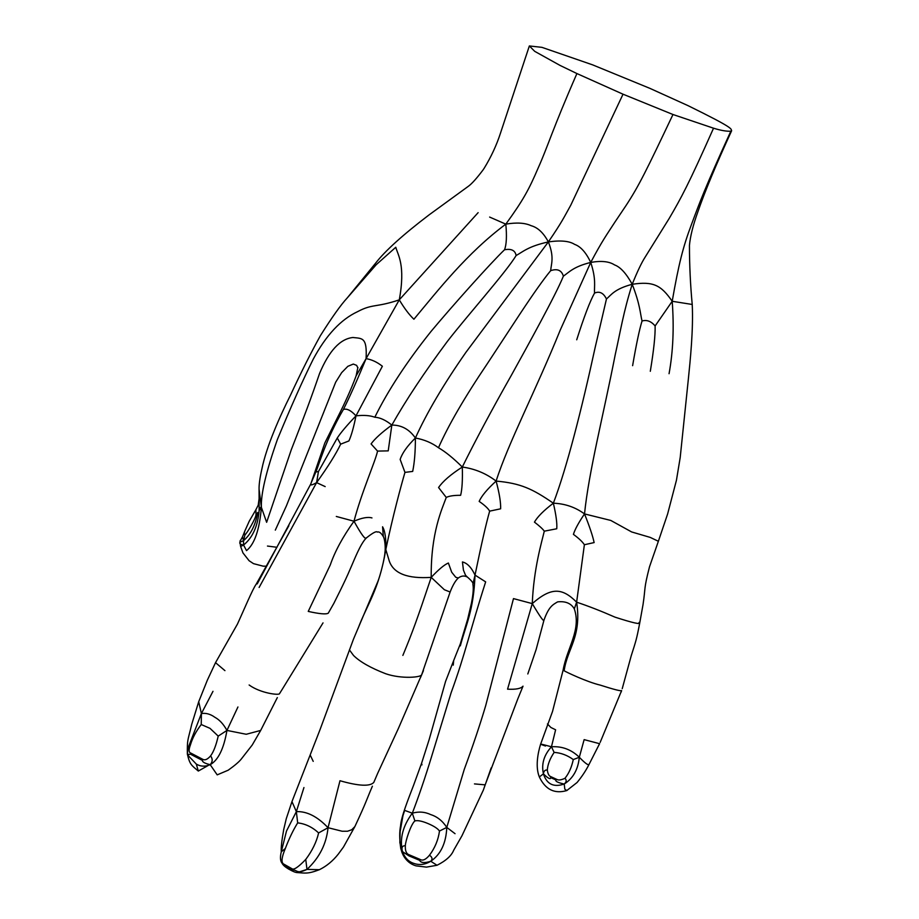 <?xml version="1.0" encoding="UTF-8"?>
<svg xmlns="http://www.w3.org/2000/svg" width="919" height="919" viewBox="0 0 919 919"><rect width="100%" height="100%" fill="white"/><g stroke="black" fill="none" stroke-linecap="round" stroke-linejoin="round"><path stroke-width="1.38" d="M420.144 859.437C422.706 861.023 425.807 859.621 429.472 855.221C432.344 857.174 432.769 859.185 430.758 861.252C425.083 864.664 419.455 865.376 413.883 863.412C408.381 861.666 404.521 857.53 402.315 851.005L401.994 852.487L403.361 855.52C406.359 860.816 410.575 864.262 415.997 865.859L426.485 867.111L437.019 865.273L430.758 861.252C424.555 863.263 420.845 862.952 419.627 860.333L420.144 859.437L408.944 854.693L409.012 855.899L419.627 860.333M285.338 848.444L281.283 851.833C279.95 857.289 280.249 861.149 282.19 863.412L283.109 864.549L283.362 863.871C281.076 862.16 281.731 857.013 285.338 848.444C289.117 838.542 293.23 830.018 297.676 822.884L296.355 811.638L286.498 831.029L281.317 851.672M283.109 864.549L292.759 869.914L291.955 868.708L283.362 863.871M291.955 868.708C293.758 870.236 298.353 867.134 305.751 859.426L306.98 869.397C296.871 874.141 297.974 870.339 292.759 869.914M297.262 872.568L306.98 869.397L319.387 869.696C307.624 874.233 304.867 873.039 297.274 872.579C295.688 872.602 293.012 871.534 289.221 869.363L288.692 869.098C285.166 867.008 283.006 865.112 282.19 863.412M373.78 782.448L377.686 773.304L373.78 782.448C369.897 786.63 358.628 786.055 339.984 780.736L328.037 827.709L318.629 832.913C316.527 841.942 312.242 850.776 305.751 859.426M318.629 832.913C312.265 827.066 305.28 823.723 297.676 822.884M358.031 628.55C366.796 604.909 379.042 590.124 385.796 549.528C386.164 538.66 385.095 531.079 382.568 526.782L383.349 536.662C384.831 538.971 385.727 547.965 384.912 552.71C385.095 554.088 382.293 569.389 378.008 581.164L353.459 639.21L320.065 729.571L291.966 801.598L296.355 811.638C306.854 811.167 317.423 816.52 328.037 827.709C326.452 843.86 319.433 857.749 306.98 869.397M207.694 765.768L198.32 771.052L196.298 764.08C200.572 766.618 205.201 766.814 210.187 764.677L217.194 774.866L228.199 770.202C234.908 765.412 239.319 761.633 241.421 758.864L252.22 745.022L260.686 730.433L246.212 734.27L226.947 730.421L218.217 736.108C216.114 745.298 213.576 751.891 210.6 755.889C207.717 759.209 205.224 760.415 203.11 759.496L190.589 752.971C188.694 752.374 188.659 749.651 190.463 744.781C192.45 738.037 196.034 731.283 201.238 724.528L209.992 728.342L218.217 736.108M237.941 706.975L226.947 730.421C223.822 748.767 218.228 760.185 210.187 764.677C204.914 763.448 202.318 762.012 202.375 760.392L203.11 759.496M310.208 755.073L313.218 761.369M328.037 827.709L342.121 831.236L347.543 831.236L351.736 829.765L354.872 826.583L343.488 847.019L338.318 854.073C332.85 860.977 326.544 866.192 319.387 869.696M303.948 787.537L296.355 811.638M202.375 760.392L190.44 754.177L190.589 752.971M188.142 747.721L187.993 748.365C187.338 751.834 187.327 753.925 187.958 754.625L190.44 754.177M196.298 764.08L188.441 755.843M357.893 367.416L356.101 375.882C351.184 389.507 343.43 405.738 340.455 411.666L324.832 442.969L310.794 483.968L257.217 583.898M224.937 670.64L215.528 662.656L207.361 680.152L198.711 701.714L191.761 724.218C187.66 741.644 187.212 738.623 187.35 754.051L187.729 753.867M187.993 748.365L190.463 744.781M474.468 783.907L485.152 784.849L483.325 790.145L491.183 767.882M485.152 784.849L517.96 698.486M349.415 649.894L353.551 655.5C360.053 661.898 370.771 667.975 385.704 673.742C401.396 679.187 421.947 677.51 421.775 674.443L450.126 592.008L444.359 589.734L431.218 577.362C407.703 578.947 393.746 573.571 389.334 561.222L385.796 549.528L384.912 552.71M310.967 483.647C310.048 485.623 311.92 485.278 316.596 482.624L259.112 587.459M198.711 701.714L201.399 713.546L201.238 724.528M188.131 747.802L201.399 713.546C205.982 712.834 210.485 714.097 214.908 717.314C219.538 719.83 223.558 724.195 226.947 730.421M210.187 764.677C212.68 761.828 212.817 758.899 210.6 755.889M402.373 851.178L402.315 851.005C401.408 847.387 402.407 845.629 405.325 845.721C405.417 841.287 410.793 824.389 414.883 820.931C417.571 820.162 421.913 821.023 427.886 823.504C433.894 826.055 437.766 828.559 439.489 831.04C438.271 839.909 434.928 847.973 429.472 855.221M430.758 861.252C440.764 854.429 446.106 843.148 446.783 827.399L439.489 831.04M544.014 619.865C544.117 622.45 540.211 617.04 532.273 603.611L513.48 598.602L485.68 705.7C480.028 724.735 472.883 745.975 464.256 769.421L446.783 827.399L455.054 833.694M523.026 686.16L517.868 698.727L523.026 686.16C520.97 688.618 515.823 689.629 507.564 689.17L532.273 603.611C533.686 568.401 541.946 541.291 544.289 531.171C542.761 528.976 539.476 525.955 534.444 522.118C537.558 516.685 543.864 510.378 553.353 503.198C532.377 488.77 520.659 483.279 496.111 481.085C486.151 473.457 474.882 468.77 462.303 467.036C475.479 440.362 491.78 409.863 511.217 375.538C526.851 347.313 556.144 294.287 563.381 276.159C561.589 270.232 557.351 268.405 550.665 270.668C551.147 263.983 554.548 257.458 548.367 241.915C528.207 246.349 522.877 251.84 516.11 255.539C506.162 272.139 466.289 316.825 447.335 341.454C424.406 372.264 405.911 400.144 391.839 425.083C381.776 432.412 374.849 438.696 371.069 443.923L377.548 451.091C375.722 460.534 361.822 491.447 353.987 521.222C361.362 534.548 365.452 540.073 366.256 537.81M527.805 673.96L536.133 649.526L544.025 619.98C548.953 606.402 552.744 604.805 557.592 601.876C565.507 600.992 571.078 603.323 574.329 608.883L576.627 602.175L584.381 544.737C582.508 541.808 578.855 538.35 573.422 534.364C574.938 529.401 578.637 522.589 584.518 513.916C575.363 507.208 564.978 503.635 553.353 503.198C566.851 467.817 581.865 408.461 595.133 347.577L606.46 298.985C611.353 294.792 614.535 289.025 632.215 284.281C623.438 311.863 620.428 331.518 615.27 354.47C603.301 415.664 588.803 471.596 584.518 513.916C589.55 526.472 592.755 536.018 594.134 542.578L584.381 544.737M377.686 773.304L398.283 728.698L421.775 674.443M325.188 486.599L316.596 482.624C328.163 466.45 336.182 453.63 340.65 444.164L337.284 437.984C340.696 432.711 346.934 425.336 355.986 415.847C363.775 414.974 370.058 415.445 374.814 417.237C380.029 417.513 385.704 420.132 391.839 425.083L388.22 450.873L377.548 451.091M212.99 691.318L201.399 713.546M279.571 693.569L282.328 689.158L279.571 693.569C279.698 695.557 260.64 693.374 249.129 684.988M328.278 613.168L333.85 603.369L328.278 613.168C326.176 614.512 319.49 613.926 308.244 611.411L330.277 564.955C334.93 551.366 342.833 536.788 353.987 521.222L336.297 516.455M402.545 851.695L402.143 850.178L402.844 852.533L402.545 851.695L409.012 855.899M405.325 845.721C405.107 850.753 406.324 853.74 408.944 854.693M446.783 827.399C442.556 820.931 437.249 816.681 430.85 814.648C424.9 811.833 418.719 811.351 412.309 813.189L414.883 820.931M311.61 481.809L315.837 471.975C319.065 464.796 325.487 440.109 343.396 409.46C346.865 408.312 351.069 410.448 355.986 415.847C353.746 427.128 351.391 435.491 348.91 440.936L340.65 444.164M402.315 851.005C399.627 838.369 402.959 825.767 412.309 813.189L404.659 810.386L402.936 815.762L400.121 831.672L399.857 842.562L401.959 852.384M402.867 655.408C412.757 631.525 417.18 619.268 431.218 577.362C438.673 569.435 444.394 564.657 448.38 563.025L451.7 572.215L455.744 577.258L458.282 578.017C461.304 575.742 464.325 575.42 467.346 577.052C471.677 580.716 473.526 583.14 472.883 584.358C473.687 587.815 473.205 594.111 471.436 603.243L467.668 619.222L460.27 644.024L453.653 660.623L453.262 665.115M453.653 660.623L445.566 681.404L429.173 739.519L421.58 763.287L421.959 764.884M460.316 645.862C466.013 624.438 473.676 610.48 475.02 575.099L485.657 581.876C470 630.698 465.221 654.167 451.172 692.581L431.379 757.233C425.187 777.497 418.834 796.141 412.309 813.189M553.353 503.198C556.087 514.893 557.224 523.416 556.753 528.77L544.289 531.171M555.823 779.932L550.791 777.658C550.527 779.691 548.08 778.427 543.428 773.867C546.736 784.229 553.675 787.617 564.232 784.01C558.063 782.735 555.26 781.38 555.823 779.932L556.983 779.484L550.378 776.44C548.815 775.693 547.793 773.557 547.31 770.03C545.07 769.743 543.772 771.018 543.428 773.867L539.338 776.934C535.18 766.756 537.925 752.81 540.636 744.114L552.537 711.432L563.117 670.1L564.14 670.767C567.276 648.538 581.922 636.798 576.627 602.175C562.198 587.655 551.228 587 532.273 603.611M371.965 517.925C367.899 516.719 361.902 517.811 353.987 521.222M472.883 584.358L475.02 575.099C471.458 567.482 467.266 563.094 462.441 561.957L463.429 570.113L465.531 575.26L467.346 577.052M489.655 511.136C488.184 508.46 484.681 505.209 479.167 501.395C481.567 495.95 487.219 489.184 496.111 481.085C499.362 493.204 500.866 502.44 500.637 508.804L489.655 511.136C486.094 523.681 481.211 545.001 475.02 575.099M550.378 776.44L550.791 777.658M564.232 784.01C573.088 778.404 578.12 769.49 579.315 757.256L584.139 739.634L599.579 743.689L588.918 764.677C585.736 770.88 581.773 776.831 577.04 782.529L566.782 790.57L564.806 789.145L564.232 784.01C566.552 781.931 566.793 780.036 564.932 778.324C561.302 779.978 558.649 780.369 556.983 779.484M547.31 770.03C547.701 764.516 549.976 758.634 554.134 752.397C560.912 752.833 567.299 755.223 573.295 759.565C571.584 767.365 568.804 773.614 564.932 778.324M543.428 773.867C541.245 764.126 543.922 755.096 551.457 746.779L555.616 729.789L550.906 727.492L547.437 723.954M554.134 752.397L551.457 746.779C539.304 743.494 537.305 743.241 545.484 746.033M573.295 759.565L579.315 757.256C571.388 749.582 562.106 746.09 551.457 746.779M404.969 472.377L412.677 471.424C414.48 462.854 415.388 451.723 415.399 438.007C407.301 445.945 402.223 453.09 400.156 459.431L404.969 472.377C401.143 485.347 392.689 516.696 385.796 549.528M579.315 757.256C584.966 763.08 588.149 765.47 588.872 764.413M632.617 365.67C636.27 344.395 639.406 329.507 642.048 320.995C640.175 313.563 640.221 304.821 632.215 284.281C626.276 273.46 620.382 267.004 614.547 264.913C609.205 261.398 601.267 260.571 590.733 262.42C573.64 266.671 569.355 271.99 563.381 276.159M446.266 497.443C449.15 495.984 453.94 495.272 460.626 495.307C462.119 489.482 462.671 480.051 462.303 467.036C450.724 474.48 442.809 481.315 438.57 487.529L446.266 497.443C442.073 508.885 430.712 532.905 431.218 577.362M599.579 743.689L599.039 744.907M316.596 482.624L318.445 471.55L337.284 437.984M576.718 339.789C584.036 316.814 589.964 301.248 594.536 293.081C594.076 286.108 596.374 279.686 590.733 262.42L560.303 329.944C535.478 391.356 508.529 442.292 496.111 481.085M606.46 298.985C603.496 292.931 599.51 290.955 594.536 293.081M650.307 371.287C653.765 350.288 655.373 335.182 655.121 325.958L672.203 301.283C678.693 264.075 683.081 246.717 691.398 224.673C699.485 202.95 704.781 188.223 730.823 131.222C726.469 131.44 720.714 130.429 713.535 128.2L672.972 114.507L623.025 94.197L570.825 205.075C563.967 217.389 562.072 221.904 548.367 241.915L465.922 352.333C443.59 384.303 426.749 412.861 415.399 438.007C424.291 439.627 431.976 442.878 438.478 447.737C445.336 451.677 453.274 458.11 462.303 467.036M564.14 670.767C565.794 671.858 586.724 681.921 600.245 685.114C613.972 689.514 621.095 691.318 621.623 690.548L600.164 742.38M621.623 690.548L621.152 692.076M315.837 471.975L318.445 471.55M266.499 566.184L263.167 566.161L253.495 563.646L249.095 560.728L242.961 552.905L240.629 546.483L243.558 545.036L246.522 550.619C254.552 544.197 259.503 529.781 261.398 507.391C260.72 494.376 266.062 471.711 277.435 439.385C290.921 406.761 302.879 379.995 313.287 359.076C326.096 335.228 340.88 319.421 357.617 311.644C372.677 303.603 375.871 307.75 399.283 299.847L478.133 212.645M356.101 375.882L366.084 358.64C367.255 336.963 362.097 338.56 352.907 337.503C340.168 338.835 329.048 350.84 319.548 373.493C312.552 394.136 303.132 419.558 291.277 449.759L266.636 522.314L261.398 507.391L259.066 489.241L259.147 510.539L261.398 507.391M259.985 497.524L259.112 498.626L258.193 505.22L255.896 509.712L256.01 514.697L257.757 512.492C255.425 525.243 250.68 534.628 243.524 540.648L242.536 536.799L244.707 531.32L244.247 533.399L244.971 534.801L243.524 540.648C240.801 542.049 239.641 542.256 240.066 541.28L242.559 536.753M259.147 510.539C257.814 526.208 252.61 537.707 243.558 545.036C240.456 544.53 239.262 543.588 239.962 542.176L240.25 540.429M239.962 542.176L240.066 541.28M438.478 447.737C448.403 425.221 464.704 397.18 487.38 363.591L519.649 314.436C533.365 293.666 543.692 279.077 550.665 270.668M415.399 438.007C409.323 429.311 401.465 425.003 391.839 425.083M639.073 622.427C641.336 624.828 633.317 623.071 615.018 617.154C601.256 611.112 588.459 606.126 576.627 602.175M275.309 530.137L286.464 505.737L335.699 382.155L341.661 372.643L347.841 366.325L353.31 364.062L356.652 365.371L357.87 367.979M267.463 546.058L276.998 547.287M259.376 508.575L261.341 506.771M256.01 514.697C255.746 518.707 246.614 533.893 244.971 534.801M243.558 545.036L243.524 540.648M343.396 409.46C349.588 397.215 357.146 380.271 366.084 358.64L399.283 299.847C404.245 308.198 409.116 314.666 413.906 319.238C438.202 290.14 466.886 253.196 505.818 224.144C516.593 222.318 525.036 222.835 531.171 225.706C537.81 227.51 543.543 232.909 548.367 241.915C560.636 240.158 569.378 240.985 574.605 244.374C580.67 246.499 586.046 252.518 590.733 262.42C602.382 240.514 606.517 235.069 614.788 222.295L626.298 205.132C638.969 185.707 646.172 170.991 672.972 114.507M366.084 358.64C371.747 359.57 377.169 362.109 382.373 366.244L355.986 415.847M374.814 417.237C387.887 390.632 406.589 362.075 430.931 331.564C451.643 306.716 490.815 262.868 504.52 249.773C511.343 248.486 515.214 250.405 516.11 255.539M504.52 249.773C506.507 244.684 506.932 236.137 505.818 224.144L489.632 217.068M623.025 94.197L576.914 73.554C552.376 129.648 547.781 146.638 538.143 168.051C529.011 189.36 523.382 199.94 505.818 224.144M655.121 325.958C651.169 321.259 646.815 319.605 642.048 320.995M622.232 688.676L631.238 655.729C636.028 640.681 636.476 639.854 639.681 623.266L643.036 604.576C645.758 586.379 643.553 589.998 649.526 566.736L658.372 541.268L650.238 537.408L631.629 531.94L610.79 520.441L584.518 513.916M399.283 299.847C405.693 264.971 397.893 255.08 395.79 247.257L376.262 264.649L347.279 297.882C340.88 304.775 331.943 317.342 320.455 335.573C311.013 352.574 301.018 372.448 290.473 395.204C279.79 416.468 266.499 446.358 261.846 469.115C259.882 477.8 258.951 484.508 259.066 489.241M713.535 128.2C688.285 185.006 681.381 197.574 669.193 218.446L645.115 257.159C641.542 262.719 637.235 271.76 632.215 284.281C653.432 281.088 661.094 285.189 672.203 301.283C674.155 327.474 673.099 351.609 669.055 373.711M576.914 73.554L560.096 65.444L534.709 51.338L529.355 45.95L541.934 47.351L592.617 64.858L649.882 88.35L688.021 105.639C735.028 128.74 732.121 129.211 730.823 131.222L731.65 130.705C716.027 164.685 704.747 191.795 697.797 212.048C693.087 225.109 690.295 236.206 689.445 245.35C689.48 265.625 690.41 285.327 692.225 304.465L672.203 301.283M421.58 763.287L413.573 785.308C408.323 799.036 401.212 816.669 400.581 825.79C399.386 831.787 399.443 839.311 400.741 848.375L401.994 852.487M437.019 865.273C445.899 860.804 451.459 855.784 453.71 850.213L461.97 835.762L483.325 790.145M291.966 801.598L286.268 818.726L283.764 829.317C281.777 840.242 280.95 847.743 281.283 851.821M260.686 730.433L277.331 697.59M372.402 786.182C365.888 801.265 366.922 800.759 354.872 826.583M187.958 754.625L188.59 756.176L188.096 754.533M288.853 525.737L256.148 584.277C252.817 588.631 243.041 611.928 237.493 624.001L215.528 662.656M187.35 754.051C189.831 764.734 191.416 765.194 198.32 771.052M383.349 536.662C381.167 532.94 379.156 531.412 377.307 532.078C376.353 530.906 372.689 532.882 366.325 537.994C360.225 543.945 354.01 560.601 350.185 569.079C344.556 582.531 334.895 601.072 333.85 603.369M282.328 689.158L323.028 622.887M420.442 677.705L423.429 670.652M450.126 592.008C452.734 585.3 455.456 580.636 458.282 578.017M566.931 790.524C554.616 794.154 545.415 789.628 539.338 776.934M563.117 670.1C567.126 647.424 581.428 630.043 574.329 608.883M240.629 546.483L239.951 542.038M529.355 45.95L500.418 133.324C496.536 145.259 491.114 156.931 484.141 168.315L482.98 170.026C476.674 178.389 471.803 183.8 468.368 186.281L429.058 214.897C402.878 234.827 385.027 250.956 375.503 263.305L347.279 297.882M658.372 541.268L667.608 514.031L676.441 480.246L680.198 457.547L688.32 379.398C690.261 360.351 693.466 329.393 692.225 304.465M255.93 509.654L249.29 521.107L244.707 531.32"/></g></svg>
